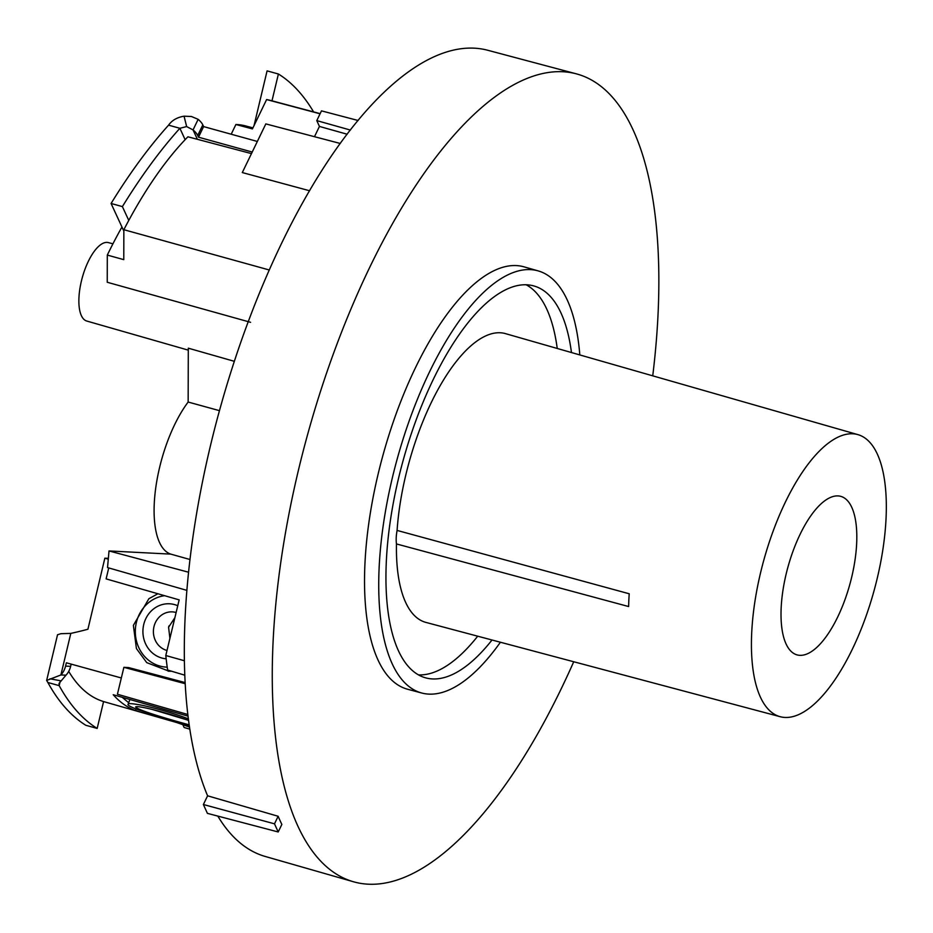 <?xml version="1.0" encoding="UTF-8"?>
<svg xmlns="http://www.w3.org/2000/svg" width="933" height="933" viewBox="0 0 933 933"><rect width="100%" height="100%" fill="white"/><g stroke="black" fill="none" stroke-linecap="round" stroke-linejoin="round"><path stroke-width="1.4" d="M207.406 813.354L203.382 804.514L207.593 795.802L278.151 816.27A418.87 163.765 105.4 0 0 281.859 824.422L278.209 831.968L207.406 813.354M278.209 831.968L274.5 823.827L203.382 804.514M188.489 720.393C168.022 712.835 136.626 704.893 135.612 707.004C138.655 710.678 171.672 720.043 189.096 724.824M187.16 719.914L151.869 709.337M122.153 697.278L128.672 702.712M188.279 718.795C174.693 713.663 159.59 709.208 142.971 705.453C132.754 703.505 127.798 703.132 128.101 704.345L129.897 699.505M128.101 704.345C127.32 704.975 129.99 706.549 136.113 709.057L189.189 725.512M189.282 726.142L104.251 701.768A311.949 121.955 -74.6 0 1 68.715 671.375M189.259 725.979L135.542 710.584A312.298 122.095 -74.6 0 1 113.208 694.723L187.941 716.124M187.743 714.468L117.418 694.245L123.891 667.328L128.602 667.573L185.037 682.548M136.09 709.045L135.542 710.584M274.5 823.827L278.151 816.27M219.43 410.648L188.151 402.041L188.303 348.184L234.335 361.316M250.592 322.317L107.237 282.256L107.307 255.082L123.774 259.642L123.856 229.705A311.949 121.955 -74.6 0 1 187.918 136.801L251.455 153.618M112.928 243.816L108.38 242.603A40.679 15.908 105.4 0 0 88.308 261.392A40.679 15.908 105.4 0 0 86.711 321.022L188.291 350.143M628.632 606.543L396.467 543.939A24.818 9.703 -74.6 0 1 397.085 530.422L629.215 593.773A147.496 57.671 105.4 0 0 628.632 606.543M269.31 269.999L123.856 229.705M340.312 143.484L265.823 123.902L242.3 172.57L309.604 190.752M188.151 402.041A88.425 34.568 105.4 0 0 155.181 492.321A88.425 34.568 105.4 0 0 170.809 554.12L109.021 550.948L188.489 572.197M189.9 559.485L170.809 554.12M252.936 127.879L245.636 125.932A280.74 109.756 105.4 0 0 235.897 124.497L252.435 128.906L266.616 99.563L320.077 113.803M109.021 550.948L107.528 567.579L186.798 590.344M350.411 130.072L316.788 120.614L321.488 110.864L358.12 120.497M837.729 616.935A82.221 32.142 -74.6 0 1 796.91 654.849A82.221 32.142 -74.6 0 1 787.942 567.066A82.221 32.142 -74.6 0 1 840.715 496.344A82.221 32.142 -74.6 0 1 837.729 616.935M231.197 134.224L235.897 124.497M121.955 227.022A280.74 109.756 105.4 0 0 107.307 255.082M316.788 120.614L319.436 126.433L314.479 136.696M183.066 725.186L184.116 727.495L189.737 729.128M176.862 722.585L189.411 727.005M108.741 567.929L106.117 578.88L179.159 599.872L165.794 655.526L184.291 660.716M266.616 99.563A311.949 121.955 -74.6 0 1 270.442 100.414L320.147 113.651M573.725 661.754A419.045 163.835 -74.6 0 1 561.363 688.484A419.045 163.835 -74.6 0 1 353.339 881.72A419.045 163.835 -74.6 0 1 295.586 820.935A419.045 163.835 -74.6 0 1 336.836 344.475A419.045 163.835 -74.6 0 1 576.582 73.905A419.045 163.835 -74.6 0 1 652.738 375.824M217.821 816.095A418.182 163.485 105.4 0 0 265.217 856.459L353.339 881.72M576.582 73.905L488.006 50.335A418.182 163.485 105.4 0 0 248.749 320.334A418.182 163.485 105.4 0 0 207.593 795.802M165.794 655.526A353.222 138.096 -74.6 0 0 167.625 670.034L184.699 675.165M319.436 126.433L347.181 134.235M852.377 649.123A146.294 57.193 -74.6 0 1 780.163 716.696A146.294 57.193 -74.6 0 1 752.056 626.859A146.294 57.193 -74.6 0 1 858.092 434.685A146.294 57.193 -74.6 0 1 852.377 649.123M397.085 530.422A149.77 58.557 -74.6 0 1 505.639 333.676L858.092 434.685M780.163 716.696L425.856 622.393A149.77 58.557 -74.6 0 1 396.467 543.939M477.708 636.189A203.149 79.422 -74.6 0 1 418.427 674.886M526.224 284.81A203.149 79.422 -74.6 0 1 557.234 348.452M492.018 640.003A203.289 79.48 -74.6 0 1 425.238 677.743A203.289 79.48 -74.6 0 1 403.068 460.704A203.289 79.48 -74.6 0 1 533.548 285.86A203.289 79.48 -74.6 0 1 571.462 352.534M500.415 642.242A218.94 85.603 -74.6 0 1 421.658 692.997A218.94 85.603 -74.6 0 1 397.166 459.083A218.94 85.603 -74.6 0 1 538.306 270.932A218.94 85.603 -74.6 0 1 579.813 354.925M421.658 692.997L407.488 689.219A219.08 85.649 -74.6 0 1 382.985 455.152A219.08 85.649 -74.6 0 1 524.206 266.896L538.306 270.932M185.107 683.679L123.891 667.328M176.127 612.515A19.593 17.96 -87.7 0 0 175.882 612.456A19.593 17.96 -87.7 0 0 172.15 611.861A19.593 17.96 -87.7 0 0 153.583 628.76A19.593 17.96 -87.7 0 0 167.007 650.476M169.911 638.359L168.581 627.233L174.879 617.693M168.943 625.95A23.896 9.342 -74.6 0 1 168.675 626.848M171.59 671.224A39.839 36.515 92.3 0 1 169.095 671.212L146.738 662.628L136.428 648.575L133.372 625.378L148.872 598.706L157.875 593.761M177.748 605.739A27.558 25.261 -87.7 0 0 174.541 604.596A27.558 25.261 -87.7 0 0 143.262 626.918A27.558 25.261 -87.7 0 0 166.156 658.791M60.178 681.417L59.176 685.627A473.218 185.014 -74.6 0 0 97.172 728.428L85.859 725.303A473.218 185.014 -74.6 0 1 47.863 682.501L59.176 685.627L59.047 683.388L65.986 675.177L60.89 674.967A19.115 17.529 -87.7 0 0 65.567 666.127L66.36 662.792L121.325 677.976M47.863 682.501L46.65 680.449L60.89 674.967L70.803 633.39L60.867 633.694L57.531 634.778M97.172 728.428L103.575 701.569M65.986 675.177A19.115 17.529 -87.7 0 0 70.651 666.325L65.567 666.127M108.286 559.135L104.858 558.191L87.912 629.239A398.333 365.118 -87.7 0 1 70.803 633.39M108.356 558.331L104.858 558.191M71.188 664.121L70.651 666.325M313.593 111.902A473.218 185.014 -74.6 0 0 278.396 73.999L267.083 70.873L254.044 125.57M278.396 73.999L271.993 100.834M185.142 139.67L179.882 128.287A473.218 185.014 -74.6 0 0 122.386 206.601L111.074 203.476A473.218 185.014 -74.6 0 1 168.57 125.162L179.882 128.287L186.647 126.573L193.049 129.92L198.146 119.331A19.115 7.382 25.7 0 1 202.811 124.882L203.604 126.596L257.345 141.454M168.57 125.162C171.917 120.357 177.083 117.371 184.058 116.182L191.417 116.497L198.146 119.331M122.386 206.601L128.777 220.421M123.856 231.127L111.074 203.476M197.388 139.309L193.049 129.92A19.115 7.382 25.7 0 1 197.714 135.483L202.811 124.882M203.604 126.596L198.507 137.198L197.714 135.483M252.225 152.044L198.507 137.198M171.357 671.154A39.839 36.515 92.3 0 1 168.15 671.177M167.217 667.153A35.851 32.865 92.3 0 1 145.653 657.59A35.851 32.865 92.3 0 1 137.011 620.153A35.851 32.865 92.3 0 1 164.64 595.697M60.808 680.81L50.009 678.792M186.647 126.573L184.058 116.182M57.554 634.685L46.662 680.402"/></g></svg>

